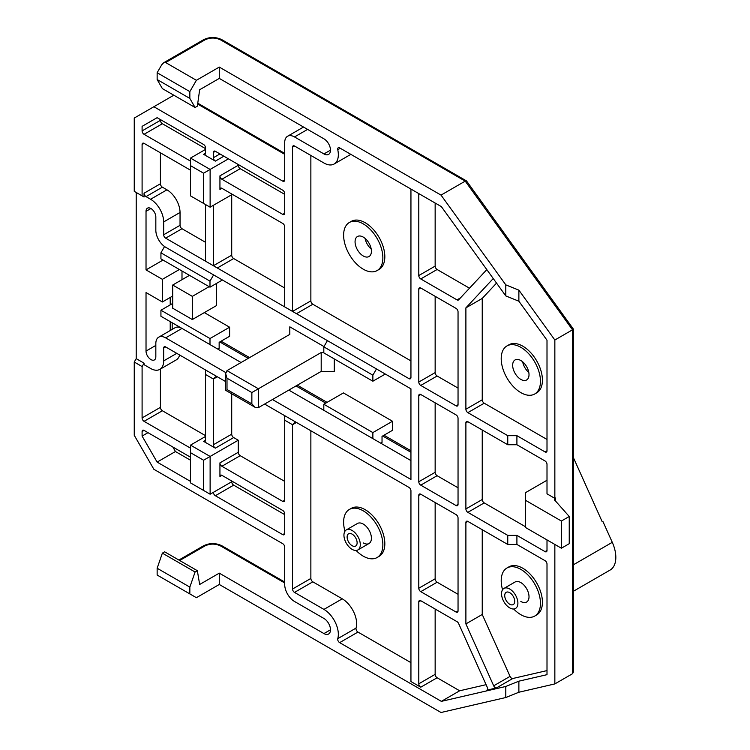 <?xml version="1.0" encoding="UTF-8"?>
<svg xmlns="http://www.w3.org/2000/svg" width="750" height="750" viewBox="0 0 750 750"><rect width="100%" height="100%" fill="white"/><g stroke="black" fill="none" stroke-linecap="round" stroke-linejoin="round"><path stroke-width="1.12" d="M225.75 372.562L165.647 337.866A13.875 8.016 -120 0 0 158.709 337.181A13.875 8.016 -120 0 0 155.831 343.528L155.831 356.747A6.938 4.003 60 0 1 154.397 359.925A6.938 4.003 60 0 1 150.928 359.578A6.938 4.003 60 0 1 146.025 351.084L146.025 292.547L162.375 301.988L162.375 279.328L146.025 269.887L146.025 211.35A6.938 4.003 60 0 1 147.459 208.172A6.938 4.003 60 0 1 152.803 210.028A6.938 4.003 60 0 1 155.831 217.012L155.831 230.231A13.875 8.016 -120 0 0 165.647 247.228L410.944 388.847L410.944 479.484L272.456 399.534M528.806 372.431A11.559 6.675 60 0 1 522.684 361.828M520.837 379.406A11.559 6.675 60 0 1 513.281 369.216A11.559 6.675 60 0 1 515.053 359.953A11.559 6.675 60 0 1 520.837 360.525A11.559 6.675 60 0 1 528.394 370.716A11.559 6.675 60 0 1 526.622 379.978A11.559 6.675 60 0 1 520.837 379.406M371.203 248.991A11.559 6.675 60 0 1 365.081 238.387M363.234 255.966A11.559 6.675 60 0 1 355.688 245.775A11.559 6.675 60 0 1 357.459 236.512A11.559 6.675 60 0 1 363.234 237.084A11.559 6.675 60 0 1 370.791 247.275A11.559 6.675 60 0 1 369.019 256.537A11.559 6.675 60 0 1 363.234 255.966M346.341 529.894A11.559 6.675 60 0 1 352.116 530.466A11.559 6.675 60 0 1 359.672 540.656A11.559 6.675 60 0 1 357.9 549.928A11.559 6.675 60 0 1 352.116 549.356A11.559 6.675 60 0 1 344.559 539.166A11.559 6.675 60 0 1 346.341 529.894L357.459 523.472A11.559 6.675 60 0 1 363.234 524.053A11.559 6.675 60 0 1 370.791 534.234A11.559 6.675 60 0 1 369.019 543.506A11.559 6.675 60 0 1 363.234 542.934M515.034 582.028A11.559 6.675 60 0 1 515.053 582.019A11.559 6.675 60 0 1 520.837 582.591A11.559 6.675 60 0 1 528.394 592.781A11.559 6.675 60 0 1 526.622 602.044A11.559 6.675 60 0 1 520.837 601.472M534.712 393.994L536.681 392.869A27.75 16.022 -120 0 0 540.928 370.622A27.75 16.022 -120 0 0 522.797 346.172A27.75 16.022 -120 0 0 508.922 344.794L506.962 345.928A27.75 16.022 -120 0 0 502.706 368.166A27.75 16.022 -120 0 0 520.837 392.625A27.75 16.022 -120 0 0 534.712 393.994A27.75 16.022 -120 0 0 538.969 371.756A27.75 16.022 -120 0 0 520.837 347.306A27.75 16.022 -120 0 0 506.962 345.928M377.119 270.562L379.078 269.428A27.75 16.022 -120 0 0 383.334 247.191A27.75 16.022 -120 0 0 365.203 222.731A27.75 16.022 -120 0 0 351.328 221.353L349.359 222.487A27.75 16.022 -120 0 0 345.113 244.725A27.75 16.022 -120 0 0 363.234 269.184A27.75 16.022 -120 0 0 377.119 270.562A27.75 16.022 -120 0 0 381.366 248.316A27.75 16.022 -120 0 0 363.234 223.866A27.75 16.022 -120 0 0 349.359 222.487M356.081 550.453A27.75 16.022 -120 0 0 363.234 556.153A27.75 16.022 -120 0 0 377.119 557.522L379.078 556.388A27.75 16.022 -120 0 0 383.334 534.15A27.75 16.022 -120 0 0 365.203 509.7A27.75 16.022 -120 0 0 351.328 508.322L349.359 509.456A27.75 16.022 -120 0 0 344.962 531.206M377.119 557.522A27.75 16.022 -120 0 0 381.366 535.284A27.75 16.022 -120 0 0 363.234 510.834A27.75 16.022 -120 0 0 349.359 509.456M513.684 609A27.75 16.022 -120 0 0 520.837 614.691A27.75 16.022 -120 0 0 534.712 616.069L536.681 614.934A27.75 16.022 -120 0 0 540.928 592.697A27.75 16.022 -120 0 0 522.797 568.237A27.75 16.022 -120 0 0 508.922 566.859L506.962 567.994A27.75 16.022 -120 0 0 502.566 589.744M534.712 616.069A27.75 16.022 -120 0 0 538.969 593.822A27.75 16.022 -120 0 0 520.837 569.372A27.75 16.022 -120 0 0 506.962 567.994M170.222 330.525L170.222 321.628M170.222 304.856L170.222 297.45M163.031 260.062L146.025 269.887M172.191 322.753L172.191 329.391M221.109 341.184L249.562 357.609M297.319 385.181L327.084 402.366M383.991 435.225L410.944 450.787M547.003 480.244L525.422 492.703L525.422 500.259L561.394 521.025L561.394 548.222L569.241 543.684L569.241 516.497L555.506 501.009A3.703 2.137 180 0 1 554.428 499.5A3.703 2.137 180 0 1 555.506 497.991L554.85 498.366L554.85 340.012L572.512 329.812L572.512 673.725L573.328 672.244L573.328 329.025L466.566 181.003L465.225 181.125L572.512 329.812L572.512 328.725M458.044 610.913A2.775 1.603 60 0 1 457.462 612.188A2.775 1.603 60 0 1 456.075 612.047L420.759 591.656A2.775 1.603 60 0 1 418.791 588.253L418.791 495.347A2.775 1.603 60 0 1 419.372 494.081A2.775 1.603 60 0 1 420.759 494.212L456.075 514.612A2.775 1.603 60 0 1 458.044 518.006L458.044 610.913L456.075 612.047M420.759 485.147A2.775 1.603 60 0 1 418.791 481.753L418.791 395.644A2.775 1.603 60 0 1 419.372 394.378A2.775 1.603 60 0 1 420.759 394.509L456.075 414.909A2.775 1.603 60 0 1 458.044 418.303L458.044 504.412A2.775 1.603 60 0 1 457.462 505.678A2.775 1.603 60 0 1 456.075 505.547L420.759 485.147L437.109 475.706L458.044 487.791M418.791 289.144A2.775 1.603 60 0 1 419.372 287.869A2.775 1.603 60 0 1 420.759 288.009L456.075 308.4A2.775 1.603 60 0 1 458.044 311.803L458.044 404.709A2.775 1.603 60 0 1 457.462 405.975A2.775 1.603 60 0 1 456.075 405.844L420.759 385.444A2.775 1.603 60 0 1 418.791 382.05L418.791 289.144L420.759 288.009M410.944 189.066L410.944 377.512A2.775 1.603 60 0 1 410.372 378.788A2.775 1.603 60 0 1 408.984 378.647L285.019 307.078M310.866 155.447L310.866 300.853A2.775 1.603 -120 0 0 312.825 304.247L296.475 313.697L205.866 261.384M231.713 194.728L231.713 255.159A2.775 1.603 -120 0 0 233.672 258.553L217.322 267.994L165.647 238.162A2.775 1.603 60 0 1 163.678 234.759L163.678 221.925A18.506 10.678 -120 0 0 150.6 199.266L146.025 196.622A2.775 1.603 60 0 1 144.056 193.219L144.056 196.997L136.209 192.459L136.209 358.631L144.056 363.169L144.056 364.678L150.6 368.456A18.506 10.678 -120 0 0 159.853 369.375A18.506 10.678 -120 0 0 163.678 360.9L163.678 348.066A2.775 1.603 60 0 1 164.259 346.791A2.775 1.603 60 0 1 165.647 346.931L225.647 381.572M264.609 404.062L408.984 487.416A2.775 1.603 60 0 1 410.944 490.819L410.944 681.534L420.759 687.206A2.775 1.603 60 0 1 418.791 683.803L418.791 601.847A2.775 1.603 60 0 1 419.372 600.581A2.775 1.603 60 0 1 420.759 600.712L457.022 621.656A2.775 1.603 60 0 1 458.625 623.55L487.266 687.3A2.775 1.603 60 0 1 487.041 690.075A2.775 1.603 60 0 1 486.778 690.178L496.425 687.947A2.775 1.603 60 0 1 493.688 685.809L465.891 623.916L465.891 522.544A2.775 1.603 60 0 1 466.462 521.269A2.775 1.603 60 0 1 467.85 521.409L507.759 544.444L507.759 535.378L467.85 512.344A2.775 1.603 60 0 1 465.891 508.941L465.891 422.841A2.775 1.603 60 0 1 466.462 421.566A2.775 1.603 60 0 1 467.85 421.706L507.759 444.741L507.759 435.675L467.85 412.641A2.775 1.603 60 0 1 465.891 409.237L465.891 307.866L493.247 278.541M486.816 269.634L458.625 299.841A2.775 1.603 60 0 1 458.409 300.019A2.775 1.603 60 0 1 457.022 299.887L420.759 278.944A2.775 1.603 60 0 1 418.791 275.55L418.791 193.594M162.375 279.328L179.381 269.503M181.997 271.022L181.997 279.666M172.706 296.025L162.375 301.988M158.709 337.181L175.059 327.731A13.875 8.016 60 0 1 181.997 328.425L241.059 362.522M288.816 390.094L410.944 460.603M410.944 452.297L382.678 435.975M325.772 403.125L296.006 385.941M248.259 358.369L219.806 341.944M554.85 340.012L518.878 290.147L505.791 284.859L441.028 195.103L465.225 181.125L220.594 39.891C215.363 37.434 210.131 37.434 204.891 39.891L165.647 62.55L196.387 80.297L219.281 67.078L441.028 195.103M572.512 673.725L554.85 683.916L554.85 544.444M197.353 570.703L164.644 551.822L162.375 553.134L157.144 568.237L189.844 587.119L195.084 572.016L197.353 570.703L199.659 584.475L219.281 573.15L219.281 584.475L441.028 712.5L505.791 697.528L518.878 692.241L554.85 683.916M219.281 584.475L196.387 597.694L157.144 575.034L157.144 568.237M284.7 582.028L221.981 545.822A2.775 1.603 -60 0 0 220.594 545.953C215.363 543.506 210.131 543.506 204.891 545.953L179.691 560.503M219.281 573.15L323.944 633.572L330.487 629.794M190.5 448.144L144.056 421.331A2.775 1.603 60 0 1 142.097 417.928L142.097 366.562L134.25 362.034L134.25 435.3L153.872 469.294L282.731 543.694A2.775 1.603 60 0 1 284.7 547.087L284.7 584.475A13.875 8.016 60 0 0 294.506 601.472L323.944 618.469A9.253 5.344 60 0 1 329.991 626.616A9.253 5.344 60 0 1 328.566 634.031A9.253 5.344 60 0 1 323.944 633.572M134.25 362.034L136.209 358.631M144.056 196.997L134.25 191.334L134.25 118.059L173.822 95.213M153.872 106.734L282.731 181.134L284.7 180L284.7 142.613A13.875 8.016 60 0 1 287.569 136.256A13.875 8.016 60 0 1 294.506 136.941L323.944 153.938L330.487 150.159M195.084 107.484L189.844 98.428L157.144 79.538L162.375 88.603L195.084 107.484L197.353 106.172L199.659 89.737L219.281 78.412L323.944 138.834A9.253 5.344 60 0 1 329.991 146.981A9.253 5.344 60 0 1 328.566 154.397A9.253 5.344 60 0 1 323.944 153.938M458.044 594.3L437.109 582.216L420.759 591.656M435.15 502.528L435.15 578.812A2.775 1.603 -120 0 0 437.109 582.216M435.15 402.816L435.15 472.312A2.775 1.603 -120 0 0 437.109 475.706M418.791 382.05L435.15 372.609L435.15 296.316M435.15 372.609A2.775 1.603 -120 0 0 437.109 376.003L458.044 388.087M312.825 304.247L410.944 360.9M418.791 275.55L435.15 266.109L435.15 203.034M435.15 266.109A2.775 1.603 -120 0 0 437.109 269.503L469.491 288.197M310.866 300.853L292.547 311.428L292.547 147.141A2.775 1.603 60 0 1 293.119 145.875A2.775 1.603 60 0 1 294.506 146.006L323.944 163.003A20.353 11.747 -120 0 0 334.125 164.016A20.353 11.747 -120 0 0 337.762 149.709A2.775 1.603 60 0 1 338.259 147.759A2.775 1.603 60 0 1 339.647 147.9L441.356 206.616L505.791 295.922L518.878 301.219L547.003 340.2L547.003 450.787A2.775 1.603 60 0 1 546.431 452.053A2.775 1.603 60 0 1 545.044 451.913L516.909 435.675L507.759 435.675M496.537 283.097L482.241 298.425L465.891 307.866M482.241 298.425L482.241 399.797A2.775 1.603 -120 0 0 484.209 403.2L547.003 439.453M507.759 444.741L516.909 444.741L516.909 435.675M516.909 444.741L545.044 460.978A2.775 1.603 60 0 1 547.003 464.381L547.003 493.837L554.85 498.366M465.891 508.941L482.241 499.5L482.241 430.012M507.759 535.378L516.909 535.378L545.044 551.616L547.003 550.491A2.775 1.603 60 0 1 546.431 551.756A2.775 1.603 60 0 1 545.044 551.616M525.422 526.697L484.209 502.903L467.85 512.344M507.759 544.444L516.909 544.444L516.909 535.378M435.15 609.028L435.15 674.363A2.775 1.603 -120 0 0 437.109 677.756L459.666 690.788L441.356 701.362L505.791 686.466L518.878 681.169L547.003 674.672L547.003 564.084A2.775 1.603 60 0 0 545.044 560.681L516.909 544.444M465.891 623.916L482.241 614.475L482.241 529.716M493.688 685.809L510.047 676.369L482.241 614.475M510.047 676.369A2.775 1.603 -120 0 0 512.775 678.506L547.003 670.594M459.666 690.788L486.084 684.675M284.7 415.659L284.7 420.197L292.547 424.725L294.506 422.653L296.475 422.456L292.547 424.725L292.547 589.012A2.775 1.603 60 0 0 294.506 592.406L323.944 609.403L342.262 598.828A20.353 11.747 60 0 1 356.072 628.078A2.775 1.603 -120 0 0 357.956 632.062L339.647 642.638A2.775 1.603 60 0 1 337.762 638.653A20.353 11.747 -120 0 0 323.944 609.403M205.547 369.966L205.547 374.494L213.394 379.031L215.363 376.959L217.322 376.762L213.394 379.031L213.394 444.741L231.713 434.166A2.775 1.603 -120 0 0 233.672 437.569L238.256 440.212L238.256 452.297A2.775 1.603 -120 0 0 240.216 455.691L284.7 481.378M159.853 369.375L176.203 359.934A18.506 10.678 -120 0 0 179.625 354.994M142.097 366.562L144.056 363.169M163.678 221.925L180.037 212.475A18.506 10.678 -120 0 0 166.95 189.816L150.6 199.266M180.037 212.475L180.037 225.319A2.775 1.603 -120 0 0 181.997 228.722L205.547 242.316M233.672 258.553L284.7 288.009M284.7 306.891L285.506 307.359L284.7 306.891L284.7 226.828A2.775 1.603 60 0 0 282.731 223.434L221.897 188.306L219.938 189.441A2.775 1.603 60 0 1 220.509 188.175A2.775 1.603 60 0 1 221.897 188.306M505.791 295.922L505.791 284.859M219.281 67.078L219.281 78.412M284.7 180A2.775 1.603 60 0 1 284.119 181.266A2.775 1.603 60 0 1 282.731 181.134M142.097 195.862L142.097 144.497A2.775 1.603 60 0 1 142.669 143.231A2.775 1.603 60 0 1 144.056 143.362L190.5 170.184M190.5 161.119L144.056 134.306A2.775 1.603 60 0 1 142.097 130.903L142.097 126.347L157.125 117.675L203.588 144.497A2.775 1.603 60 0 1 205.547 147.9L205.547 153.188A2.775 1.603 60 0 1 204.975 154.453A2.775 1.603 60 0 1 203.588 154.322L215.363 161.119A2.775 1.603 60 0 1 213.394 157.716L219.938 153.938M213.394 152.428A2.775 1.603 60 0 1 213.975 151.163A2.775 1.603 60 0 1 215.363 151.294L213.394 152.428L213.394 157.716M215.363 151.294L282.731 190.2A2.775 1.603 60 0 1 284.7 193.594L284.7 213.234A2.775 1.603 60 0 1 284.119 214.5A2.775 1.603 60 0 1 282.731 214.369L221.897 179.241A2.775 1.603 60 0 1 219.938 175.847L219.938 189.441M518.878 301.219L518.878 290.147M547.003 539.916L547.003 550.491M518.878 681.169L518.878 692.241M505.791 686.466L505.791 697.528M190.5 481.378L157.125 462.103L142.097 436.078L142.097 431.522A2.775 1.603 60 0 1 142.669 430.256A2.775 1.603 60 0 1 144.056 430.387L190.5 457.209M441.356 701.362L339.647 642.638M284.7 420.197L284.7 500.259A2.775 1.603 60 0 1 284.119 501.525A2.775 1.603 60 0 1 282.731 501.394L221.897 466.266A2.775 1.603 60 0 1 219.938 462.872L219.938 476.466A2.775 1.603 60 0 1 220.509 475.2A2.775 1.603 60 0 1 221.897 475.331L282.731 510.459A2.775 1.603 60 0 1 284.7 513.853L284.7 533.494A2.775 1.603 60 0 1 284.119 534.759A2.775 1.603 60 0 1 282.731 534.628L215.363 495.731A2.775 1.603 60 0 1 213.394 492.328L231.713 481.753A2.775 1.603 -120 0 0 233.672 485.156L215.363 495.731M189.844 587.119L189.844 593.916M189.844 98.428L189.844 91.622L196.387 80.297M157.144 79.538L157.144 72.741L161.719 64.809L163.678 62.738L165.647 62.55M157.144 72.741L189.844 91.622M482.241 499.5A2.775 1.603 -120 0 0 484.209 502.903M410.944 662.653L357.956 632.062M310.866 430.772L310.866 578.438A2.775 1.603 -120 0 0 312.825 581.831L342.262 598.828M231.713 393.806L231.713 434.166M160.416 369.047L160.416 407.353A2.775 1.603 -120 0 0 162.375 410.756L205.547 435.675M160.416 152.812L160.416 183.778A2.775 1.603 -120 0 0 162.375 187.172L166.95 189.816M238.256 164.512L238.256 165.272A2.775 1.603 -120 0 0 240.216 168.666L221.897 179.241M228.441 158.85L210.122 169.425L210.122 207.188L232.369 194.353M284.7 194.353L240.216 168.666M205.547 149.409L190.5 158.091L210.122 169.425L203.588 173.203L203.588 203.419L210.122 207.188M157.125 117.675L142.097 126.347M205.547 148.65L162.375 123.731L144.056 134.306M157.125 462.103L175.434 451.528L172.819 447M148.003 432.666L142.097 436.078M190.5 460.228L175.434 451.528M238.256 440.212L210.122 456.45L210.122 494.212L232.369 481.378M284.7 514.612L233.672 485.156M205.547 436.434L190.5 445.125L210.122 456.45L203.588 460.228L203.588 490.444L190.5 482.888L190.5 445.125M195.084 572.016L162.375 553.134M561.394 521.025L569.241 516.497M561.394 548.222L525.422 527.447L525.422 500.259M205.547 440.212L203.588 441.347A2.775 1.603 60 0 0 204.975 441.478A2.775 1.603 60 0 0 205.547 440.212L205.547 374.494M205.547 261.197L205.547 204.544M213.394 205.303L213.394 265.734L231.713 255.159M190.5 158.091L190.5 165.647L203.588 173.203M160.416 119.578L160.416 120.328A2.775 1.603 -120 0 0 162.375 123.731M203.588 203.419L190.5 195.862L190.5 165.647M210.122 494.212L203.588 490.444M203.588 441.347L215.363 448.144A2.775 1.603 60 0 1 213.394 444.741M190.5 452.672L203.588 460.228M573.328 591.3L610.078 570.075A27.75 16.022 -120 0 0 612.281 542.325L602.897 521.447L602.241 521.822L574.481 460.003A27.75 16.022 -120 0 0 573.328 457.622M602.897 521.447L602.156 521.616M352.116 545.691A7.078 4.088 60 0 1 347.494 539.456A7.078 4.088 60 0 1 348.581 533.784A7.078 4.088 60 0 1 352.116 534.131A7.078 4.088 60 0 1 356.737 540.366A7.078 4.088 60 0 1 355.659 546.038A7.078 4.088 60 0 1 352.116 545.691M509.719 589.012A11.559 6.675 60 0 1 517.275 599.194A11.559 6.675 60 0 1 515.503 608.466A11.559 6.675 60 0 1 509.719 607.894A11.559 6.675 60 0 1 502.162 597.703A11.559 6.675 60 0 1 503.934 588.431A11.559 6.675 60 0 1 509.719 589.012M509.719 604.228A7.078 4.088 60 0 1 505.097 597.994A7.078 4.088 60 0 1 506.184 592.322A7.078 4.088 60 0 1 509.719 592.669A7.078 4.088 60 0 1 514.341 598.913A7.078 4.088 60 0 1 513.253 604.575A7.078 4.088 60 0 1 509.719 604.228M192.328 319.537L172.706 308.212L172.706 285.038L192.328 296.363L192.328 319.537L216.534 305.569L216.534 283.406M289.8 326.831L289.8 334.387L289.8 326.831L323.972 346.566M289.8 334.387L226.997 370.641L225.647 373.641L226.997 378.197L251.859 392.55L321.197 352.519L321.197 371.4L334.275 371.4L334.275 358.931M392.494 421.247L392.494 430.312L382.031 436.359L382.031 442.397L380.719 443.156L323.812 410.297L323.812 404.25L343.434 392.925L392.494 421.247L372.872 432.581L323.812 404.25M209.991 344.587L160.931 316.256L160.931 310.219L209.991 338.541L209.991 344.587L217.838 349.116L219.15 348.356L219.15 342.319L229.612 336.272L229.612 327.216L204.328 312.609M385.303 374.044L372.872 381.216L323.812 352.894L323.812 346.847L327.413 340.622M172.706 285.038L189.488 275.344M192.328 296.363L209.119 286.669M321.197 371.4L258.394 407.653L255.131 407.325L251.859 403.875L226.997 389.522C225.234 390.544 225.234 390.544 226.997 389.522L226.997 378.197M321.197 352.519L323.812 352.519M222.422 280.003L209.991 287.175L160.931 258.853L160.931 252.816L164.559 246.525M160.931 310.219L172.706 303.422M209.991 338.541L229.612 327.216M372.872 381.216L372.872 375.178L323.812 346.847M376.472 368.944L372.872 375.178M372.872 432.581L372.872 438.619M209.991 287.175L209.991 281.137L160.931 252.816M213.591 274.903L209.991 281.137M150.928 208.509L146.025 211.35M155.831 345.422L146.025 351.084M220.594 545.953L284.7 582.966M197.653 104.062L284.7 154.322M220.594 39.891A2.775 1.603 -60 0 1 221.981 39.75L466.434 180.881M165.647 337.866L181.997 328.425M555.506 501.009L555.506 497.991M294.506 136.941L307.594 129.394M418.791 495.347L420.759 494.212M435.15 578.812L418.791 588.253M418.791 395.644L420.759 394.509M435.15 472.312L418.791 481.753M456.075 505.547L458.044 504.412M458.044 404.709L456.075 405.844M420.759 385.444L437.109 376.003M410.944 377.512L408.984 378.647M420.759 278.944L437.109 269.503M460.425 297.919L457.022 299.887M482.241 399.797L465.891 409.237M467.85 412.641L484.209 403.2M547.003 450.787L545.044 451.913M467.85 421.706L465.891 422.841M467.85 521.409L465.891 522.544M496.425 687.947L512.775 678.506M487.266 689.897L486.778 690.178M435.15 674.363L418.791 683.803M418.791 601.847L420.759 600.712M176.766 353.344L163.678 360.9M165.647 238.162L181.997 228.722M204.891 545.953A2.775 1.603 -120 0 0 203.503 545.822L178.875 560.034M204.891 39.891A2.775 1.603 -120 0 0 203.503 39.75L163.678 62.738M437.109 677.756L420.759 687.206M165.647 346.931L163.678 348.066M146.025 196.622L162.375 187.172M180.037 225.319L163.678 234.759M219.938 175.847L238.256 165.272M282.731 214.369L284.7 213.234M223.866 156.206L215.363 161.119M203.588 154.322L205.547 153.188M160.416 183.778L144.056 193.219M142.097 144.497L144.056 143.362M340.275 148.256L337.762 149.709M292.547 147.141L294.506 146.006M282.731 534.628L284.7 533.494M219.938 476.466L221.897 475.331M238.256 452.297L219.938 462.872M284.7 500.259L282.731 501.394M221.897 466.266L240.216 455.691M310.866 578.438L292.547 589.012M312.825 581.831L294.506 592.406M337.762 638.653L356.072 628.078M160.416 407.353L142.097 417.928M144.056 421.331L162.375 410.756M160.416 120.328L142.097 130.903M144.056 430.387L142.097 431.522M215.363 448.144L233.672 437.569M573.328 460.669L574.481 460.003M573.328 564.816L612.281 542.325M226.997 370.641L258.394 388.772L258.394 407.653M251.859 403.875L251.859 392.55M197.775 103.191L284.7 153.384M287.569 136.256L303.525 127.05M203.503 545.822C209.662 542.841 215.822 542.841 221.981 545.822M203.503 39.75C209.662 36.769 215.822 36.769 221.981 39.75M334.125 164.016L350.841 154.359M369.019 543.506L357.9 549.928M515.081 582L503.934 588.431M225.647 373.641L225.647 390.309L255.131 407.325"/></g></svg>
